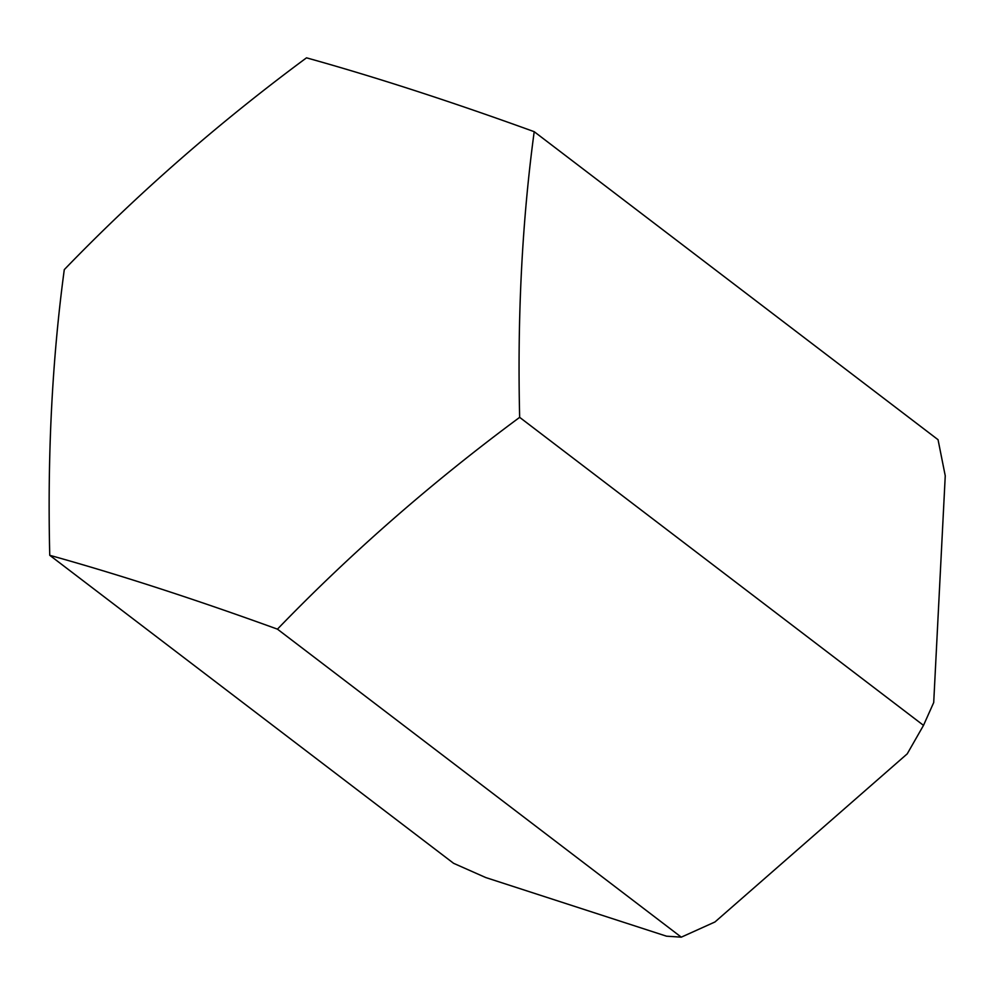 <?xml version="1.0" encoding="UTF-8"?>
<svg xmlns="http://www.w3.org/2000/svg" width="995" height="995" viewBox="0 0 995 995"><rect width="100%" height="100%" fill="white"/><g stroke="black" fill="none" stroke-linecap="round" stroke-linejoin="round"><path stroke-width="1.49" d="M534.203 131.688A1391.632 237.233 -152.7 0 0 306.51 57.834A1391.632 942.613 149.3 0 0 64.289 269.633A1391.632 705.38 73.6 0 0 49.75 555.297A1391.632 237.233 27.3 0 1 277.443 629.151A1391.632 942.613 -30.7 0 1 519.664 417.353A1391.632 705.38 -106.4 0 1 534.203 131.688L938.049 439.703L945.25 475.809L933.708 702.545L923.509 725.367L519.664 417.353M49.75 555.297L453.596 863.312L485.784 877.565L666.501 936.183L681.289 937.166L714.97 921.967L907.229 753.849L923.509 725.367M277.443 629.151L681.289 937.166"/></g></svg>
